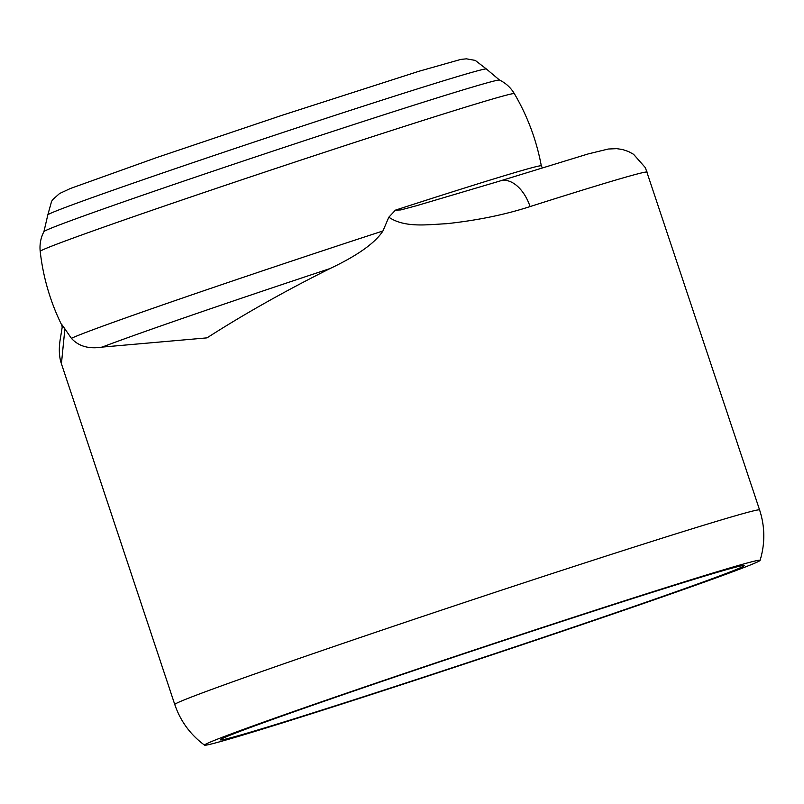 <?xml version="1.0" encoding="UTF-8"?>
<svg xmlns="http://www.w3.org/2000/svg" width="804" height="804" viewBox="0 0 804 804"><rect width="100%" height="100%" fill="white"/><g stroke="black" fill="none" stroke-linecap="round" stroke-linejoin="round"><path stroke-width="1.21" d="M499.797 181.061L416.261 205.794L400.784 209.934L395.457 210.135L388.814 217.211L382.935 230.969C375.156 243.009 357.519 255.541 330.002 268.566C284.777 291.169 243.773 314.274 206.99 337.871L102.148 347.097C88.912 349.227 78.661 346.313 71.385 338.333L64.883 328.856L61.426 363.76C57.345 352.021 60.441 338.494 60.601 337.147L62.199 327.158L61.868 325.369C50.34 301.972 43.125 277.3 40.2 251.381A249.853 4.352 161.6 0 1 151.584 210.437A249.853 4.352 161.6 0 1 391.196 130.62A249.853 4.352 161.6 0 1 514.349 93.656C527.535 116.158 536.529 140.238 541.323 165.885A252.647 4.402 161.6 0 0 395.457 210.135M388.824 217.201C404.955 228.135 427.688 224.557 446.351 223.723C477.184 220.407 505.093 214.688 530.077 206.568A34.24 20.683 -107.6 0 0 500.219 180.91L588.267 153.896L608.296 149.021L616.678 148.639L622.688 149.554L628.597 151.574L633.572 154.308L645.401 167.714L759.599 509.957A308.173 5.367 161.6 0 0 465.486 602.136A308.173 5.367 161.6 0 0 174.769 704.505C180.468 721.178 190.397 734.735 204.588 745.167A292.736 5.095 161.6 0 0 246.788 733.881A292.736 5.095 161.6 0 0 558.026 632.708A292.736 5.095 161.6 0 0 760.081 560.378A292.736 5.095 161.6 0 0 480.702 647.873A292.736 5.095 161.6 0 0 204.588 745.167M64.883 328.856L62.169 324.997L62.199 327.148M260.275 729.238A275.983 4.804 161.6 0 0 555.262 633.321A275.983 4.804 161.6 0 0 744.182 565.594A275.983 4.804 161.6 0 0 480.792 648.145A275.983 4.804 161.6 0 0 220.447 739.821A275.983 4.804 161.6 0 0 260.275 729.238M530.077 206.568A308.173 5.367 -18.4 0 1 647.21 172.106M382.935 230.969A249.853 4.352 161.6 0 0 71.385 338.333M330.002 268.566A238.466 4.151 161.6 0 0 102.148 347.097M150.85 177.051A231.11 4.03 161.6 0 0 47.818 214.909L51.587 201.342L53.024 199.332L59.556 193.543L70.41 188.488L156.78 157.534L281.37 115.535L418.974 71.265L460.803 59.416L466.441 58.833L475.244 60.4L486.41 69.013A231.11 4.03 161.6 0 0 372.342 103.264A231.11 4.03 161.6 0 0 150.85 177.051M486.41 69.013L499.525 80.058A240.115 4.181 161.6 0 0 379.789 116.108A240.115 4.181 161.6 0 0 150.951 192.347A240.115 4.181 161.6 0 0 43.929 231.622C40.723 237.783 39.486 244.376 40.2 251.381M497.746 181.684L500.209 180.92M61.426 363.77L174.769 704.505M542.298 167.684L541.323 165.885M47.818 214.909L43.929 231.622M499.525 80.058C505.786 83.083 510.721 87.606 514.349 93.656M759.599 509.957C765.036 526.721 765.197 543.524 760.081 560.378"/></g></svg>
